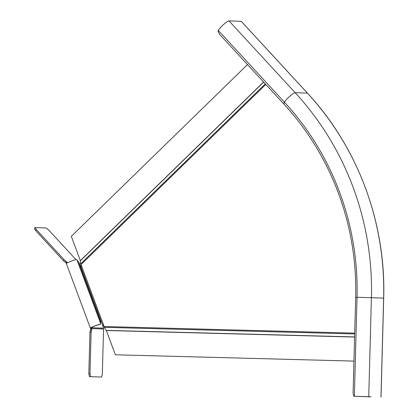 <?xml version="1.0" encoding="UTF-8"?>
<svg xmlns="http://www.w3.org/2000/svg" width="418" height="418" viewBox="0 0 418 418"><rect width="100%" height="100%" fill="white"/><g stroke="black" fill="none" stroke-linecap="round" stroke-linejoin="round"><path stroke-width="0.63" d="M247.493 64.581L71.321 236.348L80.35 260.628L80.371 263.58L81.04 264.563L104.077 326.515A1.186 0.287 81.4 0 0 104.108 326.704A1.155 0.272 -88.5 0 0 104.166 327.331L106.339 330.502L115.368 354.788L353.947 361.095L115.368 354.788M370.918 396.834L353.816 396.264L370.839 396.75M353.816 396.264L353.074 393.364L355.666 297.266A270.65 263.173 -88 0 0 283.759 103.92L219.513 34.224L218.024 31.12L218.311 30.446A7.451 1.238 -42.7 0 1 223.421 24.641A7.451 1.238 -42.7 0 1 229.001 20.9L241.223 21.334A2.163 0.361 -42.7 0 1 241.285 21.355A2.163 0.361 -42.7 0 1 241.306 21.422M78.835 262.734L78.945 262.859A2.163 2.106 92 0 1 79.383 263.57L80.439 265.634L82.189 267.06M103.377 324.034L102.932 326.129L103.408 328.177A2.163 2.106 92 0 1 103.549 329.008L102.332 374.183L101.579 377.041L90.591 376.649L89.995 373.744L91.119 332.096L91.631 330.131A1.442 0.334 -88.5 0 0 91.756 329.118L91.772 328.59A2.163 2.106 -88 0 0 91.636 327.759A4.567 0.418 -20.4 0 1 91.5 327.712A4.567 0.418 -20.4 0 1 94.667 326.103A4.567 0.418 -20.4 0 1 99.557 324.52L100.55 324.102A5.768 0.528 159.6 0 0 94.374 326.097A5.768 0.528 159.6 0 0 90.377 328.13A5.768 0.528 159.6 0 0 90.544 328.187L91.573 327.592M67.423 262.776A2.163 2.106 -88 0 0 67.173 262.441L66.039 261.318L65.192 262.143L63.405 260.691L35.561 230.485L34.307 228.416L35.154 227.591L36.408 229.654L64.252 259.865L66.039 261.318M68.05 262.473L67.173 262.441L66.321 263.267A0.961 0.935 92 0 1 66.42 263.392M66.321 263.267L65.192 262.143M100.55 324.102A9.776 5.058 -37.3 0 0 100.618 323.522L100.607 321.285L78.584 262.065L76.99 259.991A9.776 6.432 178.9 0 0 76.52 259.494A5.768 0.528 -20.4 0 0 70.349 261.49A5.768 0.528 -20.4 0 0 66.352 263.528L90.377 328.13M90.544 328.187A0.961 0.935 92 0 1 90.607 328.558L103.549 329.008M101.579 377.041L89.421 376.623L88.825 373.713L89.948 332.064L90.466 330.1A1.442 0.334 91.5 0 0 90.591 329.086L90.607 328.558M89.421 376.623L90.591 376.649M88.825 373.713L89.995 373.744M89.948 332.064L91.119 332.096M35.154 227.591L46.142 227.977L48.744 230.093L75.956 259.615M63.405 260.691L64.252 259.865M35.561 230.485L36.408 229.654M104.077 326.515L354.699 333.136M354.678 333.956L104.166 327.331M354.595 336.929L106.177 330.361M106.339 330.502L354.589 337.065M81.04 264.563L265.796 84.431M263.559 82.006L80.35 260.628M263.643 82.1L80.319 260.837M265.289 83.882L80.596 263.951M218.311 30.446L284.486 102.232L283.759 103.92M241.223 21.334L307.397 93.12L295.176 92.691A7.451 1.238 137.3 0 0 289.596 96.433A7.451 1.238 137.3 0 0 284.486 102.232A273.053 265.508 92 0 1 357.029 297.297L371.409 297.684A286.957 279.031 -88 0 0 295.176 92.691L229.001 20.9M307.481 93.209A2.163 0.361 137.3 0 0 307.46 93.146A2.163 0.361 137.3 0 0 307.397 93.12A286.957 279.031 92 0 1 383.635 298.118L383.693 298.118C386.013 222.935 357.949 147.481 307.46 93.146L241.285 21.355M355.666 297.266L357.029 297.297L354.365 396.274M368.744 396.666L371.409 297.684L383.635 298.118L380.97 397.095M80.439 265.634L102.932 326.129M103.408 328.177L91.636 327.759M65.971 262.885L66.817 262.06M100.618 323.522L76.99 259.991M91.756 329.118L90.591 329.086M90.466 330.1L91.631 330.131M383.693 298.118L381.028 397.1"/></g></svg>
